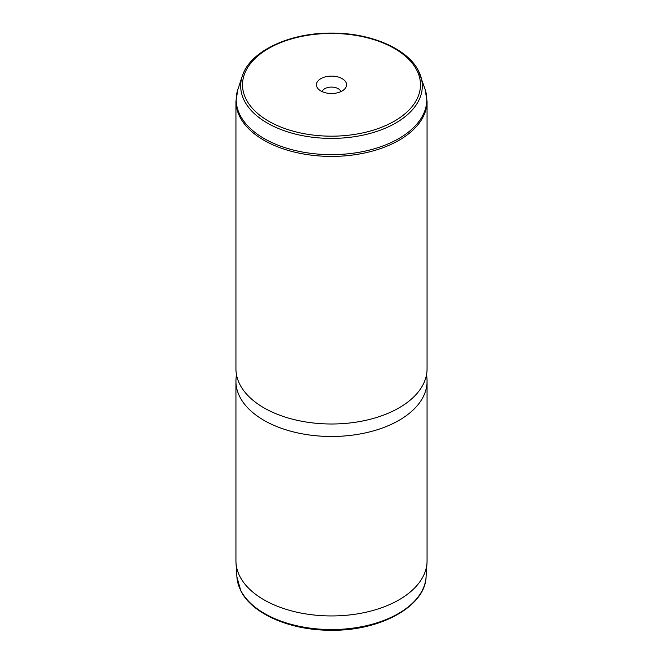 <?xml version="1.0" encoding="UTF-8"?>
<svg xmlns="http://www.w3.org/2000/svg" width="663" height="663" viewBox="0 0 663 663"><rect width="100%" height="100%" fill="white"/><g stroke="black" fill="none" stroke-linecap="round" stroke-linejoin="round"><path stroke-width="0.99" d="M235.937 381.308L235.937 560.774A95.563 55.17 0 0 0 236.003 562.812A95.563 55.17 0 0 0 239.807 576.304A95.563 55.17 0 0 0 343.335 615.521A95.563 55.17 0 0 0 426.997 562.812A95.563 55.17 0 0 0 427.063 560.774L427.063 381.308A95.563 55.17 180 0 1 345.091 435.923A95.563 55.17 180 0 1 239.807 396.847A95.563 55.17 180 0 1 235.937 381.308A95.563 55.17 180 0 1 236.028 378.871L236.393 374.189M426.607 374.189L426.972 378.871A95.563 55.17 180 0 1 427.063 381.308M239.807 384.358A95.563 55.17 180 0 1 235.937 368.827L235.937 101.24A95.563 55.17 180 0 0 239.807 116.771A95.563 55.17 180 0 0 345.091 155.846A95.563 55.17 180 0 0 427.063 101.24L427.063 368.827A95.563 55.17 180 0 1 345.091 423.442A95.563 55.17 180 0 1 239.807 384.358M317.038 87.259A15.075 8.702 180 0 1 327.257 76.46A15.075 8.702 180 0 1 345.962 82.361A15.075 8.702 180 0 1 345.257 88.361A15.075 8.702 180 0 1 331.5 93.516A15.075 8.702 180 0 1 317.743 88.361A15.075 8.702 180 0 1 317.038 87.259M322.102 91.61A9.555 5.519 180 0 1 331.003 87.102A9.555 5.519 180 0 1 340.666 91.063A9.555 5.519 180 0 1 340.898 91.61M236.906 576.926L240.802 590.758C252.023 613.963 290.651 630.53 331.251 630.273C380.305 630.969 425.174 606.479 426.094 576.926A94.652 54.648 180 0 1 343.227 629.129A94.652 54.648 180 0 1 240.677 590.285A94.652 54.648 180 0 1 236.906 576.926L236.003 562.812M416.878 70.344A88.975 51.366 180 0 1 356.553 134.1A88.975 51.366 180 0 1 246.122 99.276A88.975 51.366 180 0 1 306.447 35.52A88.975 51.366 180 0 1 416.878 70.344M418.643 71.206A90.823 52.435 180 0 1 420.673 76.03A90.823 52.435 180 0 1 352.915 136.926A90.823 52.435 180 0 1 244.357 100.726A90.823 52.435 180 0 1 242.326 76.03L237.926 89.198L235.937 101.24M242.326 76.03C249.926 51.283 289.408 32.711 331.45 33.092C370.518 32.777 407.762 48.681 418.577 71.04L425.074 89.198A95.298 55.021 180 0 1 353.967 153.095A95.298 55.021 180 0 1 240.056 115.113A95.298 55.021 180 0 1 237.926 89.198M426.094 576.926L426.997 562.812M425.074 89.198L427.063 101.24"/></g></svg>
